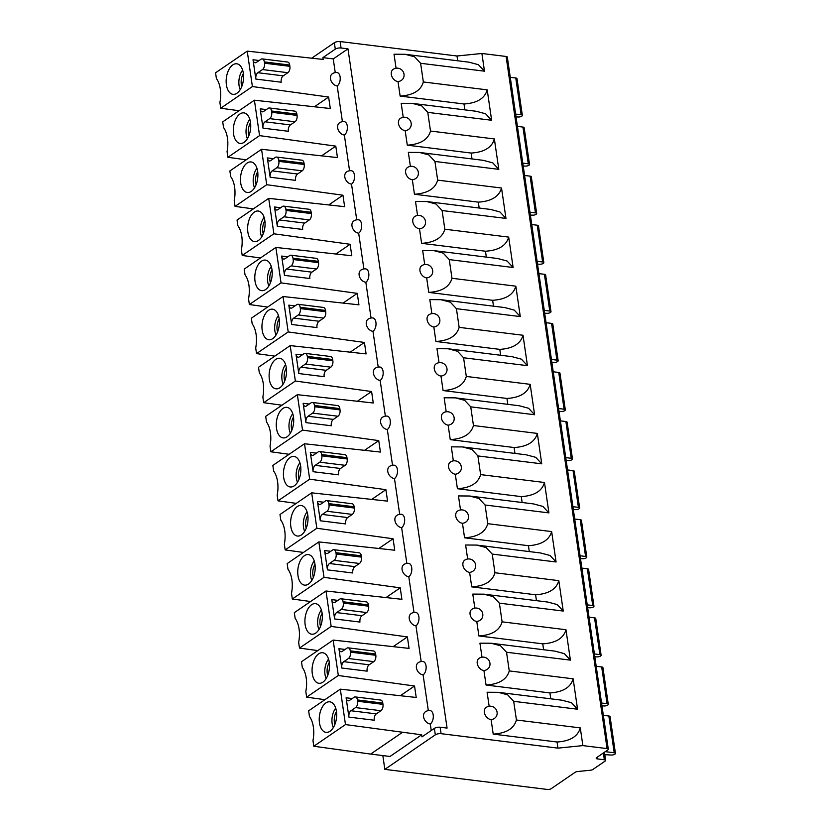 <?xml version="1.0" encoding="UTF-8"?>
<svg xmlns="http://www.w3.org/2000/svg" width="831" height="831" viewBox="0 0 831 831"><rect width="100%" height="100%" fill="white"/><g stroke="black" fill="none" stroke-linecap="round" stroke-linejoin="round"><path stroke-width="1.25" d="M428.329 710.63L423.114 674.917A6.991 3.906 -83 0 0 426.147 667.366A6.991 3.906 -83 0 0 423.031 661.528A6.991 6.991 0 0 0 418.232 662.702A6.991 5.215 55.6 0 0 416.414 667.76A6.991 5.215 55.6 0 0 423.114 674.917M425.389 711.783A6.991 5.215 55.6 0 0 423.571 716.841A6.991 5.215 55.6 0 0 430.281 723.988A6.991 3.906 -83 0 0 433.304 716.447A6.991 3.906 -83 0 0 430.198 710.609A6.991 6.991 0 0 0 425.389 711.783M431.237 730.542L430.281 723.988M345.478 724.58L313.806 746.248L312.975 740.577A23.787 13.265 -83 0 0 309.464 716.488L308.644 710.817L340.315 689.159L345.478 724.58L421.67 734.801L421.971 736.879L434.374 728.392A4.197 1.537 171.7 0 1 440.15 727.239L441.084 733.68L557.965 748.129L557.071 742.01L493.209 734.116L491.1 719.625A6.991 5.215 55.6 0 1 484.39 712.468A6.991 5.215 55.6 0 1 486.208 707.41A6.991 6.991 0 0 1 497.052 714.369A6.991 6.461 -170.2 0 1 491.1 719.625M340.315 689.159L416.217 697.458L414.544 686.001L338.321 675.499L333.158 640.078L409.06 648.388L407.387 636.92L331.164 626.418L325.991 590.997L401.903 599.307L400.23 587.839L324.007 577.337L318.834 541.916L394.746 550.226L393.073 538.758L316.84 528.267L311.677 492.835L387.578 501.145L385.906 489.677L309.683 479.186L304.51 443.764L380.421 452.064L378.749 440.607L302.526 430.105L297.353 394.683L373.264 402.993L371.592 391.526L295.358 381.024L290.196 345.603L366.097 353.913L364.425 342.445L288.201 331.943L283.039 296.522L358.94 304.832L357.268 293.364L281.044 282.872L275.871 247.441L351.783 255.751L350.111 244.283L273.887 233.791L268.714 198.36L344.626 206.67L342.954 195.212L266.72 184.711L261.557 149.289L337.459 157.589L335.786 146.131L259.563 135.63L254.4 100.208L330.302 108.518L328.629 97.05L252.406 86.549L247.233 51.127L323.145 59.437L322.875 57.63L335.288 49.143A4.197 1.537 -8.3 0 1 341.053 47.99L347.971 48.842L447.068 728.091L440.15 727.239M335.246 72.598L333.252 58.918L322.875 57.63M337.199 85.967A6.991 3.906 -83 0 0 340.222 78.415A6.991 3.906 -83 0 0 337.116 72.577A6.991 6.991 0 0 0 332.307 73.751A6.991 5.215 55.6 0 0 330.499 78.81A6.991 5.215 55.6 0 0 337.199 85.967L342.414 121.679M344.356 135.048A6.991 3.906 -83 0 0 347.389 127.496A6.991 3.906 -83 0 0 344.273 121.658A6.991 6.991 0 0 0 339.474 122.832A6.991 5.215 55.6 0 0 337.656 127.891A6.991 5.215 55.6 0 0 344.356 135.048L349.571 170.76M346.631 171.913A6.991 5.215 55.6 0 0 344.813 176.972A6.991 5.215 55.6 0 0 351.523 184.129A6.991 3.906 -83 0 0 354.546 176.577A6.991 3.906 -83 0 0 351.44 170.739A6.991 6.991 0 0 0 346.631 171.913M356.728 219.841L351.523 184.129M353.788 220.984A6.991 5.215 55.6 0 0 351.98 226.053A6.991 5.215 55.6 0 0 358.68 233.199A6.991 3.906 -83 0 0 361.703 225.658A6.991 3.906 -83 0 0 358.597 219.82A6.991 6.991 0 0 0 353.788 220.984M363.885 268.922L358.68 233.199M360.945 270.065A6.991 5.215 55.6 0 0 359.137 275.123A6.991 5.215 55.6 0 0 365.837 282.28A6.991 3.906 -83 0 0 368.86 274.729A6.991 3.906 -83 0 0 365.754 268.901A6.991 6.991 0 0 0 360.945 270.065M371.052 317.993L365.837 282.28M368.112 319.146A6.991 5.215 55.6 0 0 366.294 324.204A6.991 5.215 55.6 0 0 372.994 331.361A6.991 3.906 -83 0 0 376.028 323.81A6.991 3.906 -83 0 0 372.911 317.982A6.991 6.991 0 0 0 368.112 319.146M378.209 367.073L372.994 331.361M375.269 368.226A6.991 5.215 55.6 0 0 373.451 373.285A6.991 5.215 55.6 0 0 380.162 380.442A6.991 3.906 -83 0 0 383.184 372.89A6.991 3.906 -83 0 0 380.079 367.053A6.991 6.991 0 0 0 375.269 368.226M385.366 416.154L380.162 380.442M382.426 417.307A6.991 5.215 55.6 0 0 380.619 422.366A6.991 5.215 55.6 0 0 387.319 429.523A6.991 3.906 -83 0 0 390.341 421.971A6.991 3.906 -83 0 0 387.236 416.134A6.991 6.991 0 0 0 382.426 417.307M392.523 465.235L387.319 429.523M389.583 466.378A6.991 5.215 55.6 0 0 387.776 471.447A6.991 5.215 55.6 0 0 394.476 478.594A6.991 3.906 -83 0 0 397.509 471.052A6.991 3.906 -83 0 0 394.393 465.215A6.991 6.991 0 0 0 389.583 466.378M399.69 514.316L394.476 478.594M396.751 515.459A6.991 5.215 55.6 0 0 394.933 520.528A6.991 5.215 55.6 0 0 401.633 527.675A6.991 3.906 -83 0 0 404.666 520.133A6.991 3.906 -83 0 0 401.56 514.296A6.991 6.991 0 0 0 396.751 515.459M406.847 563.397L401.633 527.675M403.908 564.54A6.991 5.215 55.6 0 0 402.09 569.599A6.991 5.215 55.6 0 0 408.8 576.756A6.991 3.906 -83 0 0 411.823 569.204A6.991 3.906 -83 0 0 408.717 563.376A6.991 6.991 0 0 0 403.908 564.54M414.004 612.468L408.8 576.756M411.065 613.621A6.991 5.215 55.6 0 0 409.257 618.68A6.991 5.215 55.6 0 0 415.957 625.836A6.991 3.906 -83 0 0 418.98 618.285A6.991 3.906 -83 0 0 415.874 612.447A6.991 6.991 0 0 0 411.065 613.621M421.172 661.549L415.957 625.836M341.759 668.02L338.934 648.699A4.893 2.732 -83 0 0 341.032 651.712A4.893 2.732 -83 0 0 342.289 651.359L346.922 648.201A4.893 2.732 97 0 1 348.179 647.848A4.893 2.732 97 0 1 350.277 650.86L350.464 652.148A4.893 2.732 97 0 1 348.418 658.505L343.795 661.663A4.893 2.732 -83 0 0 341.759 668.02L367.115 671.157A4.893 2.732 97 0 1 369.151 664.8L373.773 661.632A4.893 2.732 -83 0 0 375.82 655.285L375.633 653.997A4.893 2.732 -83 0 0 373.535 650.985L348.179 647.848M334.602 618.939L331.777 599.618A4.893 2.732 -83 0 0 333.875 602.631A4.893 2.732 -83 0 0 335.132 602.278L339.754 599.12A4.893 2.732 97 0 1 341.022 598.767A4.893 2.732 97 0 1 343.11 601.779L343.296 603.067A4.893 2.732 97 0 1 341.261 609.424L336.638 612.582A4.893 2.732 -83 0 0 334.602 618.939L359.958 622.076A4.893 2.732 97 0 1 361.994 615.719L366.616 612.561A4.893 2.732 -83 0 0 368.652 606.204L368.465 604.916A4.893 2.732 -83 0 0 366.367 601.904L341.022 598.767M327.435 569.858L324.62 550.538A4.893 2.732 -83 0 0 326.718 553.55A4.893 2.732 -83 0 0 327.975 553.207L332.597 550.039A4.893 2.732 97 0 1 333.854 549.686A4.893 2.732 97 0 1 335.953 552.698L336.14 553.986A4.893 2.732 97 0 1 334.104 560.343L329.481 563.511A4.893 2.732 -83 0 0 327.435 569.858L352.791 572.995A4.893 2.732 97 0 1 354.837 566.638L359.459 563.48A4.893 2.732 -83 0 0 361.495 557.123L361.308 555.835A4.893 2.732 -83 0 0 359.21 552.823L333.854 549.686M320.278 520.777L317.463 501.457A4.893 2.732 -83 0 0 319.551 504.479A4.893 2.732 -83 0 0 320.818 504.126L325.44 500.958A4.893 2.732 97 0 1 326.697 500.605A4.893 2.732 97 0 1 328.796 503.628L328.983 504.916A4.893 2.732 97 0 1 326.947 511.262L322.314 514.431A4.893 2.732 -83 0 0 320.278 520.777L345.634 523.914A4.893 2.732 97 0 1 347.67 517.568L352.292 514.399A4.893 2.732 -83 0 0 354.338 508.042L354.151 506.754A4.893 2.732 -83 0 0 352.053 503.742L326.697 500.605M313.121 471.707L310.295 452.376A4.893 2.732 -83 0 0 312.394 455.398A4.893 2.732 -83 0 0 313.651 455.045L318.283 451.877A4.893 2.732 97 0 1 319.54 451.534A4.893 2.732 97 0 1 321.639 454.547L321.826 455.835A4.893 2.732 97 0 1 319.779 462.181L315.157 465.35A4.893 2.732 -83 0 0 313.121 471.707L338.477 474.833A4.893 2.732 97 0 1 340.513 468.487L345.135 465.318A4.893 2.732 -83 0 0 347.181 458.972L346.984 457.684A4.893 2.732 -83 0 0 344.896 454.661L319.54 451.534M305.953 422.626L303.138 403.305A4.893 2.732 -83 0 0 305.237 406.317A4.893 2.732 -83 0 0 306.494 405.964L311.116 402.806A4.893 2.732 97 0 1 312.373 402.453A4.893 2.732 97 0 1 314.471 405.466L314.658 406.754A4.893 2.732 97 0 1 312.622 413.111L308 416.269A4.893 2.732 -83 0 0 305.953 422.626L331.309 425.763A4.893 2.732 97 0 1 333.356 419.406L337.978 416.238A4.893 2.732 -83 0 0 340.014 409.891L339.827 408.603A4.893 2.732 -83 0 0 337.729 405.58L312.373 402.453M298.796 373.545L295.981 354.224A4.893 2.732 -83 0 0 298.08 357.237A4.893 2.732 -83 0 0 299.337 356.883L303.959 353.726A4.893 2.732 97 0 1 305.216 353.372A4.893 2.732 97 0 1 307.314 356.385L307.501 357.673A4.893 2.732 97 0 1 305.465 364.03L300.843 367.188A4.893 2.732 -83 0 0 298.796 373.545L324.152 376.682A4.893 2.732 97 0 1 326.199 370.325L330.821 367.167A4.893 2.732 -83 0 0 332.857 360.81L332.67 359.522A4.893 2.732 -83 0 0 330.572 356.509L305.216 353.372M291.639 324.464L288.824 305.143A4.893 2.732 -83 0 0 290.912 308.156A4.893 2.732 -83 0 0 292.18 307.802L296.802 304.645A4.893 2.732 97 0 1 298.059 304.291A4.893 2.732 97 0 1 300.157 307.304L300.344 308.592A4.893 2.732 97 0 1 298.298 314.949L293.675 318.117A4.893 2.732 -83 0 0 291.639 324.464L316.995 327.601A4.893 2.732 97 0 1 319.031 321.244L323.654 318.086A4.893 2.732 -83 0 0 325.7 311.729L325.513 310.441A4.893 2.732 -83 0 0 323.415 307.428L298.059 304.291M284.482 275.383L281.657 256.062A4.893 2.732 -83 0 0 283.755 259.075A4.893 2.732 -83 0 0 285.012 258.732L289.635 255.564A4.893 2.732 97 0 1 290.902 255.21A4.893 2.732 97 0 1 292.99 258.233L293.187 259.521A4.893 2.732 97 0 1 291.141 265.868L286.518 269.036A4.893 2.732 -83 0 0 284.482 275.383L309.838 278.52A4.893 2.732 97 0 1 311.874 272.163L316.497 269.005A4.893 2.732 -83 0 0 318.533 262.648L318.346 261.36A4.893 2.732 -83 0 0 316.258 258.348L290.902 255.21M277.315 226.312L274.5 206.981A4.893 2.732 -83 0 0 276.598 210.004A4.893 2.732 -83 0 0 277.855 209.651L282.478 206.483A4.893 2.732 97 0 1 283.735 206.14A4.893 2.732 97 0 1 285.833 209.152L286.02 210.44A4.893 2.732 97 0 1 283.984 216.787L279.361 219.955A4.893 2.732 -83 0 0 277.315 226.312L302.671 229.439A4.893 2.732 97 0 1 304.717 223.092L309.34 219.924A4.893 2.732 -83 0 0 311.376 213.567L311.189 212.279A4.893 2.732 -83 0 0 309.09 209.267L283.735 206.14M276.578 157.059L301.933 160.186A4.893 2.732 -83 0 1 304.032 163.208L278.676 160.071A4.893 2.732 97 0 0 276.578 157.059A4.893 2.732 97 0 0 275.321 157.412L270.698 160.57A4.893 2.732 -83 0 1 269.441 160.923A4.893 2.732 -83 0 1 267.343 157.911L270.158 177.232A4.893 2.732 -83 0 1 272.194 170.874L297.55 174.011A4.893 2.732 97 0 0 295.514 180.358L270.158 177.232M269.421 107.978L294.776 111.115A4.893 2.732 -83 0 1 296.875 114.127L271.519 110.99A4.893 2.732 97 0 0 269.421 107.978A4.893 2.732 97 0 0 268.164 108.331L263.531 111.489A4.893 2.732 -83 0 1 262.274 111.842A4.893 2.732 -83 0 1 260.176 108.83L263.001 128.151A4.893 2.732 -83 0 1 265.037 121.793L290.393 124.93A4.893 2.732 97 0 0 288.357 131.288L263.001 128.151M283.236 75.85L287.858 72.692A4.893 2.732 -83 0 0 289.894 66.335L289.707 65.047L264.351 61.91A4.893 2.732 97 0 0 262.253 58.897A4.893 2.732 97 0 0 260.996 59.25L256.374 62.408A4.893 2.732 -83 0 1 255.117 62.761A4.893 2.732 -83 0 1 253.019 59.749L255.844 79.07A4.893 2.732 -83 0 1 257.88 72.713L283.236 75.85A4.893 2.732 97 0 0 281.2 82.207L255.844 79.07M376.308 713.881L380.941 710.713A4.893 2.732 -83 0 0 382.977 704.366L382.79 703.078L357.434 699.941A4.893 2.732 97 0 0 355.336 696.929A4.893 2.732 97 0 0 354.079 697.271L349.456 700.44A4.893 2.732 -83 0 1 348.199 700.793A4.893 2.732 -83 0 1 346.101 697.78L348.916 717.101A4.893 2.732 -83 0 1 350.952 710.744L376.308 713.881A4.893 2.732 97 0 0 374.272 720.228L348.916 717.101M357.434 699.941L357.621 701.229A4.893 2.732 97 0 1 355.585 707.586L350.952 710.744M382.79 703.078A4.893 2.732 -83 0 0 380.691 700.055L355.336 696.929M278.676 160.071L278.863 161.359A4.893 2.732 97 0 1 276.827 167.717L272.194 170.874M304.032 163.208L304.219 164.496A4.893 2.732 -83 0 1 302.183 170.843L297.55 174.011M271.519 110.99L271.706 112.278A4.893 2.732 97 0 1 269.66 118.636L265.037 121.793M296.875 114.127L297.062 115.416A4.893 2.732 -83 0 1 295.015 121.773L290.393 124.93M264.351 61.91L264.538 63.198A4.893 2.732 97 0 1 262.503 69.555L257.88 72.713M289.707 65.047A4.893 2.732 -83 0 0 287.609 62.034L262.253 58.897M333.252 58.918L347.971 48.842M550.776 698.819L549.914 692.929L486.052 685.035C499.088 684.204 506.827 679.498 509.258 670.918L573.13 678.813L577.555 709.217L513.693 701.322L516.425 719.999L580.287 727.894L582.874 745.604L607.077 748.596A2.794 1.028 -8.3 0 1 608.302 749.25A2.794 1.028 -8.3 0 1 607.835 749.936L596.658 757.581A2.794 1.028 171.7 0 0 596.201 758.267A2.794 1.028 171.7 0 0 597.427 758.921L604.345 759.773A2.794 1.028 -8.3 0 1 605.57 760.427A2.794 1.028 -8.3 0 1 605.103 761.113L592.887 769.464A2.794 1.028 -8.3 0 1 590.405 770.233L577.628 771.532A2.794 1.028 171.7 0 0 575.135 772.3L551.192 788.681A2.794 1.028 -8.3 0 1 547.349 789.45L384.836 769.361L382.831 755.576M489.147 706.257L487.101 692.244L498.268 692.327L507.648 694.83L513.693 701.322M335.288 49.143L334.353 42.703A4.197 1.537 171.7 0 1 340.118 41.55L456.998 55.999L457.694 60.788M396.065 68.235L394.029 54.223L405.196 54.295L414.576 56.809L420.621 63.291L423.343 81.968L487.205 89.862C484.774 98.442 477.036 103.148 463.999 103.979L400.137 96.084L398.018 81.594A6.991 5.215 55.6 0 1 391.318 74.447A6.991 5.215 55.6 0 1 393.125 69.378A6.991 6.991 0 0 1 403.97 76.348A6.991 6.461 -170.2 0 1 398.018 81.594M463.999 103.979L464.851 109.869M403.232 117.316L401.186 103.304L412.353 103.376L421.733 105.88L427.778 112.372L430.5 131.049L494.362 138.943C491.931 147.523 484.193 152.229 471.156 153.06L407.294 145.165L405.175 130.675A6.991 5.215 55.6 0 1 398.475 123.518A6.991 5.215 55.6 0 1 400.293 118.459A6.991 6.991 0 0 1 411.137 125.429A6.991 6.461 -170.2 0 1 405.175 130.675M471.156 153.06L472.018 158.95M410.389 166.387L408.343 152.385L419.51 152.457L428.889 154.961L434.935 161.453L437.667 180.13L501.529 188.024L505.965 218.418L442.102 210.534L444.824 229.211L508.686 237.105L513.122 267.499L449.259 259.604L451.981 278.281L515.843 286.176L520.279 316.58L456.416 308.685L459.148 327.362L523.011 335.257L527.446 365.661L463.573 357.766L466.305 376.443L530.168 384.338L534.603 414.742L470.741 406.847L473.462 425.524L537.325 433.418L541.76 463.823L477.898 455.928L480.619 474.605L544.482 482.499L548.917 512.893L485.055 504.999L487.787 523.686L551.649 531.58L556.084 561.974L492.222 554.08L494.944 572.756L558.806 580.651L563.241 611.055L499.379 603.161L502.101 621.837L565.963 629.732L570.398 660.136L506.536 652.242L509.258 670.918M412.342 179.756A6.991 6.461 -170.2 0 0 418.294 174.5A6.991 6.991 0 0 0 407.45 167.54A6.991 5.215 55.6 0 0 405.632 172.599A6.991 5.215 55.6 0 0 412.342 179.756L414.451 194.246C427.487 193.415 435.226 188.71 437.667 180.13M479.175 208.03L478.313 202.141L414.451 194.246M505.965 218.418L499.919 211.936L490.539 209.433L426.677 201.538L415.51 201.455L417.546 215.468M419.499 228.837A6.991 6.461 -170.2 0 0 425.451 223.581A6.991 6.991 0 0 0 414.607 216.621A6.991 5.215 55.6 0 0 412.799 221.68A6.991 5.215 55.6 0 0 419.499 228.837L421.608 243.327C434.655 242.496 442.383 237.791 444.824 229.211M486.332 257.101L485.481 251.222L421.608 243.327M513.122 267.499L507.076 261.017L497.696 258.514L433.834 250.619L422.667 250.536L424.714 264.549M426.656 277.907A6.991 6.461 -170.2 0 0 432.608 272.661A6.991 6.991 0 0 0 421.774 265.691A6.991 5.215 55.6 0 0 419.956 270.761A6.991 5.215 55.6 0 0 426.656 277.907L428.775 292.408C441.812 291.567 449.55 286.861 451.981 278.281M493.489 306.182L492.638 300.303L428.775 292.408M520.279 316.58L514.233 310.098L504.853 307.584L440.991 299.69L429.824 299.617L431.871 313.63M433.824 326.988A6.991 6.461 -170.2 0 0 439.776 321.742A6.991 6.991 0 0 0 428.931 314.772A6.991 5.215 55.6 0 0 427.113 319.842A6.991 5.215 55.6 0 0 433.824 326.988L435.932 341.479C448.969 340.648 456.707 335.942 459.148 327.362M500.657 355.263L499.795 349.373L435.932 341.479M527.446 365.661L521.39 359.169L512.01 356.665L448.148 348.771L436.981 348.698L439.028 362.711M440.981 376.069A6.991 6.461 -170.2 0 0 446.933 370.823A6.991 6.991 0 0 0 436.088 363.853A6.991 5.215 55.6 0 0 434.281 368.912A6.991 5.215 55.6 0 0 440.981 376.069L443.089 390.56C456.126 389.729 463.864 385.023 466.305 376.443M507.814 404.344L506.952 398.454L443.089 390.56M534.603 414.742L528.558 408.25L519.178 405.746L455.315 397.852L444.149 397.779L446.185 411.781M448.138 425.15A6.991 6.461 -170.2 0 0 454.09 419.894A6.991 6.991 0 0 0 443.245 412.934A6.991 5.215 55.6 0 0 441.438 417.993A6.991 5.215 55.6 0 0 448.138 425.15L450.257 439.641C463.293 438.81 471.032 434.104 473.462 425.524M514.971 453.425L514.119 447.535L450.257 439.641M541.76 463.823L535.715 457.33L526.335 454.827L462.472 446.933L451.306 446.849L453.352 460.862M455.295 474.231A6.991 6.461 -170.2 0 0 461.257 468.975A6.991 6.991 0 0 0 450.412 462.015A6.991 5.215 55.6 0 0 448.595 467.074A6.991 5.215 55.6 0 0 455.295 474.231L457.414 488.721C470.45 487.89 478.189 483.185 480.619 474.605M522.138 502.495L521.276 496.616L457.414 488.721M548.917 512.893L542.872 506.411L533.492 503.908L469.629 496.014L458.463 495.93L460.509 509.943M462.462 523.301A6.991 6.461 -170.2 0 0 468.414 518.056A6.991 6.991 0 0 0 457.569 511.096A6.991 5.215 55.6 0 0 455.752 516.155A6.991 5.215 55.6 0 0 462.462 523.301L464.571 537.802C477.607 536.961 485.346 532.255 487.787 523.686M529.295 551.576L528.433 545.697L464.571 537.802M556.084 561.974L550.039 555.492L540.659 552.989L476.797 545.084L465.62 545.011L467.666 559.024M469.619 572.382A6.991 6.461 -170.2 0 0 475.571 567.137A6.991 6.991 0 0 0 464.726 560.167A6.991 5.215 55.6 0 0 462.919 565.236A6.991 5.215 55.6 0 0 469.619 572.382L471.728 586.873C484.774 586.042 492.503 581.336 494.944 572.756M536.452 600.657L535.59 594.767L471.728 586.873M563.241 611.055L557.196 604.563L547.816 602.06L483.954 594.165L472.787 594.092L474.823 608.105M476.776 621.463A6.991 6.461 -170.2 0 0 482.728 616.218A6.991 6.991 0 0 0 471.883 609.248A6.991 5.215 55.6 0 0 470.076 614.306A6.991 5.215 55.6 0 0 476.776 621.463L478.895 635.954C491.931 635.123 499.67 630.417 502.101 621.837M543.609 649.738L542.757 643.848L478.895 635.954M570.398 660.136L564.353 653.644L554.973 651.14L491.111 643.246L479.944 643.173L481.99 657.176M483.933 670.544A6.991 6.461 -170.2 0 0 489.895 665.288A6.991 6.991 0 0 0 479.051 658.329A6.991 5.215 55.6 0 0 477.233 663.387A6.991 5.215 55.6 0 0 483.933 670.544L486.052 685.035M498.268 692.327L562.13 700.221L571.51 702.725L577.555 709.217M549.914 692.929C562.951 692.098 570.689 687.393 573.13 678.813M419.51 152.457L483.372 160.352L492.752 162.855L498.797 169.347L494.362 138.943M412.353 103.376L476.215 111.271L485.595 113.774L491.64 120.266L487.205 89.862M405.196 54.295L469.058 62.19L478.438 64.704L484.483 71.186L481.897 53.475L506.1 56.466A2.794 1.028 171.7 0 1 507.326 57.121L608.302 749.25M421.67 734.801L389.988 756.47L370.657 754.07L402.339 732.412M384.836 769.361L435.319 734.833A4.197 1.537 -8.3 0 1 441.084 733.68M334.353 42.703L311.718 58.18M328.629 97.05L314.409 106.773M335.786 146.131L321.576 155.854M342.954 195.212L328.733 204.935M335.89 254.016L350.111 244.283M343.047 303.086L357.268 293.364M350.215 352.167L364.425 342.445M357.372 401.248L371.592 391.526M364.529 450.329L378.749 440.607M371.686 499.41L385.906 489.677M378.853 548.491L393.073 538.758M386.01 597.562L400.23 587.839M393.167 646.643L407.387 636.92M400.334 695.724L414.544 686.001M336.42 711.294A15.394 8.58 -83 0 0 330.686 702.008A15.394 8.58 -83 0 0 322.033 707.513A15.394 8.58 -83 0 0 319.468 722.897A15.394 8.58 -83 0 0 326.926 732.391A15.394 8.58 -83 0 0 336.42 711.294M313.806 746.248L370.657 754.07M333.304 727.644A13.296 7.417 -83 0 1 332.151 723.531A13.296 7.417 97 0 1 335.714 708.168M557.965 748.129L582.874 745.604M557.071 742.01C570.108 741.179 577.846 736.474 580.287 727.894M493.209 734.116C506.245 733.285 513.984 728.579 516.425 719.999M605.57 760.427L604.49 753.011A2.794 1.028 171.7 0 0 604.012 752.554M481.897 53.475L456.998 55.999M400.137 96.084C413.173 95.253 420.912 90.548 423.343 81.968M407.294 145.165C420.33 144.334 428.069 139.629 430.5 131.049M501.529 188.024C499.088 196.604 491.35 201.31 478.313 202.141M426.677 201.538L436.057 204.042L442.102 210.534M485.481 251.222C498.517 250.391 506.256 245.675 508.686 237.105M433.834 250.619L443.214 253.123L449.259 259.604M492.638 300.303C505.674 299.461 513.413 294.756 515.843 286.176M440.991 299.7L450.371 302.204L456.416 308.685M499.795 349.373C512.831 348.542 520.57 343.837 523.011 335.257M448.148 348.771L457.528 351.274L463.573 357.766M506.952 398.454C519.998 397.623 527.727 392.918 530.168 384.338M455.315 397.852L464.695 400.355L470.741 406.847M514.119 447.535C527.155 446.704 534.894 441.999 537.325 433.418M462.472 446.933L471.852 449.436L477.898 455.928M521.276 496.616C534.312 495.785 542.051 491.079 544.482 482.499M469.629 496.014L479.009 498.517L485.055 504.999M528.433 545.697C541.469 544.856 549.208 540.15 551.649 531.58M476.797 545.094L486.177 547.598L492.222 554.08M535.59 594.767C548.637 593.936 556.365 589.231 558.806 580.651M483.954 594.165L493.334 596.668L499.379 603.161M542.757 643.848C555.794 643.017 563.532 638.312 565.963 629.732M491.111 643.246L500.491 645.749L506.536 652.242M252.406 86.549L220.724 108.217L219.903 102.545A23.787 13.265 -83 0 0 216.392 78.467L215.561 72.796L247.233 51.127M243.348 73.273A15.394 8.58 -83 0 0 237.604 63.977A15.394 8.58 -83 0 0 228.951 69.482A15.394 8.58 -83 0 0 226.396 84.866A15.394 8.58 -83 0 0 233.854 94.37A15.394 8.58 -83 0 0 243.348 73.273M220.724 108.217L239.006 110.731M240.232 89.613A13.296 7.417 -83 0 1 239.068 85.5A13.296 7.417 97 0 1 242.631 70.136M259.563 135.63L227.891 157.298L227.06 151.626A23.787 13.265 -83 0 0 223.549 127.548L222.718 121.877L254.4 100.208M250.505 122.344A15.394 8.58 -83 0 0 244.761 113.058A15.394 8.58 -83 0 0 236.108 118.563A15.394 8.58 -83 0 0 233.553 133.947A15.394 8.58 -83 0 0 241.011 143.451A15.394 8.58 -83 0 0 250.505 122.344M227.891 157.298L246.163 159.812M247.389 138.694A13.296 7.417 -83 0 1 246.236 134.58A13.296 7.417 97 0 1 249.799 119.217M266.72 184.711L235.048 206.379L234.217 200.707A23.787 13.265 -83 0 0 230.706 176.629L229.886 170.947L261.557 149.289M257.662 171.425A15.394 8.58 -83 0 0 251.928 162.138A15.394 8.58 -83 0 0 243.265 167.644A15.394 8.58 -83 0 0 240.71 183.028A15.394 8.58 -83 0 0 248.168 192.532A15.394 8.58 -83 0 0 257.662 171.425M235.048 206.379L253.32 208.893M254.546 187.775A13.296 7.417 -83 0 1 253.393 183.661A13.296 7.417 97 0 1 256.956 168.298M268.714 198.36L237.043 220.028L237.863 225.7A23.787 13.265 -83 0 1 241.385 249.788L242.205 255.46L260.487 257.974M273.887 233.791L242.205 255.46M264.829 220.506A15.394 8.58 -83 0 0 259.085 211.209A15.394 8.58 -83 0 0 250.432 216.725A15.394 8.58 -83 0 0 247.867 232.098A15.394 8.58 -83 0 0 255.325 241.603A15.394 8.58 -83 0 0 264.829 220.506M264.113 217.379A13.296 7.417 -83 0 0 260.55 232.732A13.296 7.417 97 0 0 261.703 236.856M275.871 247.441L244.2 269.109L245.031 274.781A23.787 13.265 -83 0 1 248.542 298.859L249.373 304.53L267.644 307.055M281.044 282.872L249.373 304.53M271.986 269.587A15.394 8.58 -83 0 0 266.242 260.29A15.394 8.58 -83 0 0 257.589 265.806A15.394 8.58 -83 0 0 255.034 281.179A15.394 8.58 -83 0 0 262.492 290.684A15.394 8.58 -83 0 0 271.986 269.587M271.28 266.46A13.296 7.417 -83 0 0 267.717 281.813A13.296 7.417 97 0 0 268.87 285.937M283.039 296.522L251.357 318.19L252.188 323.861A23.787 13.265 -83 0 1 255.699 347.94L256.53 353.611L274.801 356.125M288.201 331.943L256.53 353.611M279.143 318.668A15.394 8.58 -83 0 0 273.409 309.371A15.394 8.58 -83 0 0 264.746 314.887A15.394 8.58 -83 0 0 262.191 330.26A15.394 8.58 -83 0 0 269.649 339.765A15.394 8.58 -83 0 0 279.143 318.668M278.437 315.531A13.296 7.417 -83 0 0 274.874 330.894A13.296 7.417 97 0 0 276.027 335.007M290.196 345.603L258.524 367.271L259.345 372.942A23.787 13.265 -83 0 1 262.856 397.021L263.687 402.692L281.958 405.206M295.358 381.024L263.687 402.692M286.3 367.738A15.394 8.58 -83 0 0 280.566 358.452A15.394 8.58 -83 0 0 271.914 363.957A15.394 8.58 -83 0 0 269.348 379.341A15.394 8.58 -83 0 0 276.806 388.846A15.394 8.58 -83 0 0 286.3 367.738M285.594 364.612A13.296 7.417 -83 0 0 282.031 379.975A13.296 7.417 97 0 0 283.184 384.088M297.353 394.683L265.681 416.352L266.512 422.023A23.787 13.265 -83 0 1 270.023 446.102L270.844 451.773L289.126 454.287M302.526 430.105L270.844 451.773M293.468 416.819A15.394 8.58 -83 0 0 287.723 407.533A15.394 8.58 -83 0 0 279.071 413.038A15.394 8.58 -83 0 0 276.515 428.422A15.394 8.58 -83 0 0 283.963 437.927A15.394 8.58 -83 0 0 293.468 416.819M292.751 413.693A13.296 7.417 -83 0 0 289.188 429.056A13.296 7.417 97 0 0 290.351 433.169M304.51 443.764L272.838 465.422L273.669 471.094A23.787 13.265 -83 0 1 277.18 495.183L278.011 500.854L296.283 503.368M309.683 479.186L278.011 500.854M300.625 465.9A15.394 8.58 -83 0 0 294.88 456.614A15.394 8.58 -83 0 0 286.228 462.119A15.394 8.58 -83 0 0 283.672 477.493A15.394 8.58 -83 0 0 291.13 486.997A15.394 8.58 -83 0 0 300.625 465.9M299.918 462.774A13.296 7.417 -83 0 0 296.355 478.137A13.296 7.417 97 0 0 297.508 482.25M311.677 492.835L279.995 514.503L280.826 520.175A23.787 13.265 -83 0 1 284.337 544.253L285.168 549.925L303.44 552.449M316.84 528.267L285.168 549.925M307.782 514.981A15.394 8.58 -83 0 0 302.048 505.684A15.394 8.58 -83 0 0 293.385 511.2A15.394 8.58 -83 0 0 290.829 526.574A15.394 8.58 -83 0 0 298.287 536.078A15.394 8.58 -83 0 0 307.782 514.981M307.075 511.854A13.296 7.417 -83 0 0 303.512 527.207A13.296 7.417 97 0 0 304.665 531.331M318.834 541.916L287.162 563.584L287.983 569.256A23.787 13.265 -83 0 1 291.504 593.334L292.325 599.006L310.607 601.53M324.007 577.337L292.325 599.006M314.949 564.062A15.394 8.58 -83 0 0 309.205 554.765A15.394 8.58 -83 0 0 300.552 560.281A15.394 8.58 -83 0 0 297.986 575.654A15.394 8.58 -83 0 0 305.444 585.159A15.394 8.58 -83 0 0 314.949 564.062M314.232 560.925A13.296 7.417 -83 0 0 310.669 576.288A13.296 7.417 97 0 0 311.822 580.412M325.991 590.997L294.319 612.665L295.15 618.337A23.787 13.265 -83 0 1 298.661 642.415L299.492 648.087L317.764 650.6M331.164 626.418L299.492 648.087M322.106 613.133A15.394 8.58 -83 0 0 316.362 603.846A15.394 8.58 -83 0 0 307.709 609.352A15.394 8.58 -83 0 0 305.154 624.735A15.394 8.58 -83 0 0 312.612 634.24A15.394 8.58 -83 0 0 322.106 613.133M321.389 610.006A13.296 7.417 -83 0 0 317.826 625.369A13.296 7.417 97 0 0 318.99 629.483M333.158 640.078L301.476 661.746L302.307 667.418A23.787 13.265 -83 0 1 305.818 691.496L306.649 697.167L324.921 699.681M338.321 675.499L306.649 697.167M329.263 662.214A15.394 8.58 -83 0 0 323.529 652.927A15.394 8.58 -83 0 0 314.866 658.432A15.394 8.58 -83 0 0 312.311 673.816A15.394 8.58 -83 0 0 319.769 683.321A15.394 8.58 -83 0 0 329.263 662.214M328.557 659.087A13.296 7.417 -83 0 0 324.994 674.45A13.296 7.417 97 0 0 326.147 678.563M605.311 751.66L614.213 752.761A2.794 1.028 -8.3 0 1 615.439 753.416L610.079 716.665A2.794 1.028 171.7 0 0 608.853 716.01L603.348 715.335M615.439 753.416A2.794 1.028 -8.3 0 1 614.971 754.101L614.784 754.236A2.794 1.028 -8.3 0 1 611.252 755.036L604.729 754.652M601.551 703.005L607.056 703.691A2.794 1.028 -8.3 0 1 608.282 704.335L602.922 667.584A2.794 1.028 171.7 0 0 601.686 666.94L596.191 666.254M608.282 704.335A2.794 1.028 -8.3 0 1 607.814 705.031L607.627 705.155A2.794 1.028 -8.3 0 1 604.095 705.955L601.966 705.831M594.394 653.924L599.889 654.61A2.794 1.028 -8.3 0 1 601.114 655.254L595.754 618.503A2.794 1.028 171.7 0 0 594.529 617.859L589.034 617.173M601.114 655.254A2.794 1.028 -8.3 0 1 600.657 655.95L600.47 656.075A2.794 1.028 -8.3 0 1 596.928 656.874L594.809 656.75M587.237 604.854L592.732 605.529A2.794 1.028 -8.3 0 1 593.957 606.183L588.597 569.432A2.794 1.028 171.7 0 0 587.372 568.778L581.877 568.103M593.957 606.183A2.794 1.028 -8.3 0 1 593.5 606.869L593.303 606.994A2.794 1.028 -8.3 0 1 589.771 607.793L587.642 607.669M580.08 555.773L585.575 556.448A2.794 1.028 -8.3 0 1 586.8 557.102L581.44 520.351A2.794 1.028 171.7 0 0 580.215 519.697L574.709 519.022M586.8 557.102A2.794 1.028 -8.3 0 1 586.333 557.788L586.146 557.923A2.794 1.028 -8.3 0 1 582.614 558.712L580.485 558.588M572.912 506.692L578.407 507.367A2.794 1.028 -8.3 0 1 579.643 508.021L574.273 471.27A2.794 1.028 171.7 0 0 573.047 470.616L567.552 469.941M579.643 508.021A2.794 1.028 -8.3 0 1 579.176 508.707L578.989 508.842A2.794 1.028 -8.3 0 1 575.457 509.642L573.328 509.517M565.755 457.611L571.25 458.297A2.794 1.028 -8.3 0 1 572.476 458.941L567.116 422.19A2.794 1.028 171.7 0 0 565.89 421.535L560.395 420.86M572.476 458.941A2.794 1.028 -8.3 0 1 572.019 459.626L571.821 459.761A2.794 1.028 -8.3 0 1 568.29 460.561L566.171 460.436M558.598 408.53L564.093 409.216A2.794 1.028 -8.3 0 1 565.319 409.86L559.959 373.109A2.794 1.028 171.7 0 0 558.733 372.465L553.238 371.779M565.319 409.86A2.794 1.028 -8.3 0 1 564.851 410.556L564.665 410.68A2.794 1.028 -8.3 0 1 561.133 411.48L559.003 411.355M551.431 359.449L556.936 360.135A2.794 1.028 -8.3 0 1 558.162 360.789L552.802 324.028A2.794 1.028 171.7 0 0 551.566 323.384L546.071 322.698M558.162 360.789A2.794 1.028 -8.3 0 1 557.694 361.475L557.508 361.599A2.794 1.028 -8.3 0 1 553.976 362.399L551.846 362.274M544.274 310.379L549.769 311.054A2.794 1.028 -8.3 0 1 551.005 311.708L545.635 274.957A2.794 1.028 171.7 0 0 544.409 274.303L538.914 273.628M551.005 311.708A2.794 1.028 -8.3 0 1 550.538 312.394L550.351 312.529A2.794 1.028 -8.3 0 1 546.819 313.318L544.689 313.194M537.117 261.298L542.612 261.973A2.794 1.028 -8.3 0 1 543.838 262.627L538.478 225.876A2.794 1.028 171.7 0 0 537.252 225.222L531.757 224.547M543.838 262.627A2.794 1.028 -8.3 0 1 543.381 263.313L543.183 263.448A2.794 1.028 -8.3 0 1 539.651 264.237L537.522 264.123M529.96 212.217L535.455 212.892A2.794 1.028 -8.3 0 1 536.681 213.546L531.321 176.795A2.794 1.028 171.7 0 0 530.095 176.141L524.59 175.466M536.681 213.546A2.794 1.028 -8.3 0 1 536.213 214.232L536.026 214.367A2.794 1.028 -8.3 0 1 532.494 215.167L530.365 215.042M522.792 163.136L528.298 163.821A2.794 1.028 -8.3 0 1 529.524 164.465L524.164 127.714A2.794 1.028 171.7 0 0 522.928 127.07L517.433 126.385M529.524 164.465A2.794 1.028 -8.3 0 1 529.056 165.161L528.869 165.286A2.794 1.028 -8.3 0 1 525.337 166.086L523.208 165.961M515.635 114.055L521.13 114.74A2.794 1.028 -8.3 0 1 522.356 115.384L516.996 78.633A2.794 1.028 171.7 0 0 515.771 77.989L510.276 77.304M522.356 115.384A2.794 1.028 -8.3 0 1 521.899 116.08L521.712 116.205A2.794 1.028 -8.3 0 1 518.17 117.005L516.051 116.88M338.934 648.699L345.083 649.458M331.777 599.618L337.916 600.377M324.62 550.538L330.759 551.296M317.463 501.457L323.602 502.215M310.295 452.376L316.434 453.144M303.138 403.305L309.277 404.063M295.981 354.224L302.12 354.982M288.824 305.143L294.963 305.901M281.657 256.062L287.796 256.821M274.5 206.981L280.639 207.74M267.343 157.911L273.482 158.669M260.176 108.83L266.315 109.588M253.019 59.749L259.158 60.507M346.101 697.78L352.24 698.539M357.621 701.229L382.977 704.366M380.941 710.713L355.585 707.586M343.795 661.663L369.151 664.8M375.633 653.997L350.277 650.86M373.773 661.632L348.418 658.505M350.464 652.148L375.82 655.285M336.638 612.582L361.994 615.719M368.465 604.916L343.11 601.779M366.616 612.561L341.261 609.424M343.296 603.067L368.652 606.204M329.481 563.511L354.837 566.638M361.308 555.835L335.953 552.698M359.459 563.48L334.104 560.343M336.14 553.986L361.495 557.123M322.314 514.431L347.67 517.568M354.151 506.754L328.796 503.628M352.292 514.399L326.947 511.262M328.983 504.916L354.338 508.042M315.157 465.35L340.513 468.487M346.984 457.684L321.639 454.547M345.135 465.318L319.779 462.181M321.826 455.835L347.181 458.972M308 416.269L333.356 419.406M339.827 408.603L314.471 405.466M337.978 416.238L312.622 413.111M314.658 406.754L340.014 409.891M300.843 367.188L326.199 370.325M332.67 359.522L307.314 356.385M330.821 367.167L305.465 364.03M307.501 357.673L332.857 360.81M293.675 318.117L319.031 321.244M325.513 310.441L300.157 307.304M323.654 318.086L298.298 314.949M300.344 308.592L325.7 311.729M286.518 269.036L311.874 272.163M318.346 261.36L292.99 258.233M316.497 269.005L291.141 265.868M293.187 259.521L318.533 262.648M279.361 219.955L304.717 223.092M311.189 212.279L285.833 209.152M309.34 219.924L283.984 216.787M286.02 210.44L311.376 213.567M302.183 170.843L276.827 167.717M278.863 161.359L304.219 164.496M295.015 121.773L269.66 118.636M271.706 112.278L297.062 115.416M264.538 63.198L289.894 66.335M287.858 72.692L262.503 69.555M340.118 41.55L341.053 47.99M607.077 748.596L506.1 56.466M498.797 169.347L434.935 161.453M491.64 120.266L427.778 112.372M484.483 71.186L420.621 63.291M435.319 734.833L434.374 728.392M334.851 724.549A10.429 5.817 97 0 1 334.405 722.534A10.429 5.817 -83 0 1 336.462 711.554M597.177 757.228L597.427 758.921M604.345 759.773L603.348 753M241.779 86.517A10.429 5.817 97 0 1 241.322 84.502A10.429 5.817 97 0 1 241.25 83.9A10.429 5.817 97 0 1 243.379 73.523M248.936 135.598A10.429 5.817 97 0 1 248.49 133.583A10.429 5.817 97 0 1 248.407 132.981A10.429 5.817 97 0 1 250.547 122.604M256.093 184.679A10.429 5.817 97 0 1 255.647 182.664A10.429 5.817 97 0 1 255.574 182.062A10.429 5.817 97 0 1 257.703 171.685M263.25 233.75A10.429 5.817 97 0 1 262.804 231.735A10.429 5.817 -83 0 1 264.86 220.755M270.418 282.831A10.429 5.817 97 0 1 269.971 280.816A10.429 5.817 -83 0 1 272.017 269.836M277.575 331.912A10.429 5.817 97 0 1 277.128 329.897A10.429 5.817 -83 0 1 279.185 318.917M284.732 380.993A10.429 5.817 97 0 1 284.285 378.978A10.429 5.817 -83 0 1 286.342 367.998M291.899 430.074A10.429 5.817 97 0 1 291.442 428.058A10.429 5.817 -83 0 1 293.499 417.079M299.056 479.144A10.429 5.817 97 0 1 298.609 477.139A10.429 5.817 -83 0 1 300.656 466.149M306.213 528.225A10.429 5.817 97 0 1 305.766 526.21A10.429 5.817 -83 0 1 307.823 515.23M313.37 577.306A10.429 5.817 97 0 1 312.923 575.291A10.429 5.817 -83 0 1 314.98 564.311M320.537 626.387A10.429 5.817 97 0 1 320.08 624.372A10.429 5.817 -83 0 1 322.137 613.392M327.694 675.468A10.429 5.817 97 0 1 327.248 673.453A10.429 5.817 -83 0 1 329.305 662.473M614.213 752.761L608.853 716.01M607.056 703.691L601.686 666.94M599.889 654.61L594.529 617.859M592.732 605.529L587.372 568.778M585.575 556.448L580.215 519.697M578.407 507.367L573.047 470.616M571.25 458.297L565.89 421.535M564.093 409.216L558.733 372.465M556.936 360.135L551.566 323.384M549.769 311.054L544.409 274.303M542.612 261.973L537.252 225.222M535.455 212.892L530.095 176.141M528.298 163.821L522.928 127.07M521.13 114.74L515.771 77.989M604.812 754.652L605.612 760.136"/></g></svg>
